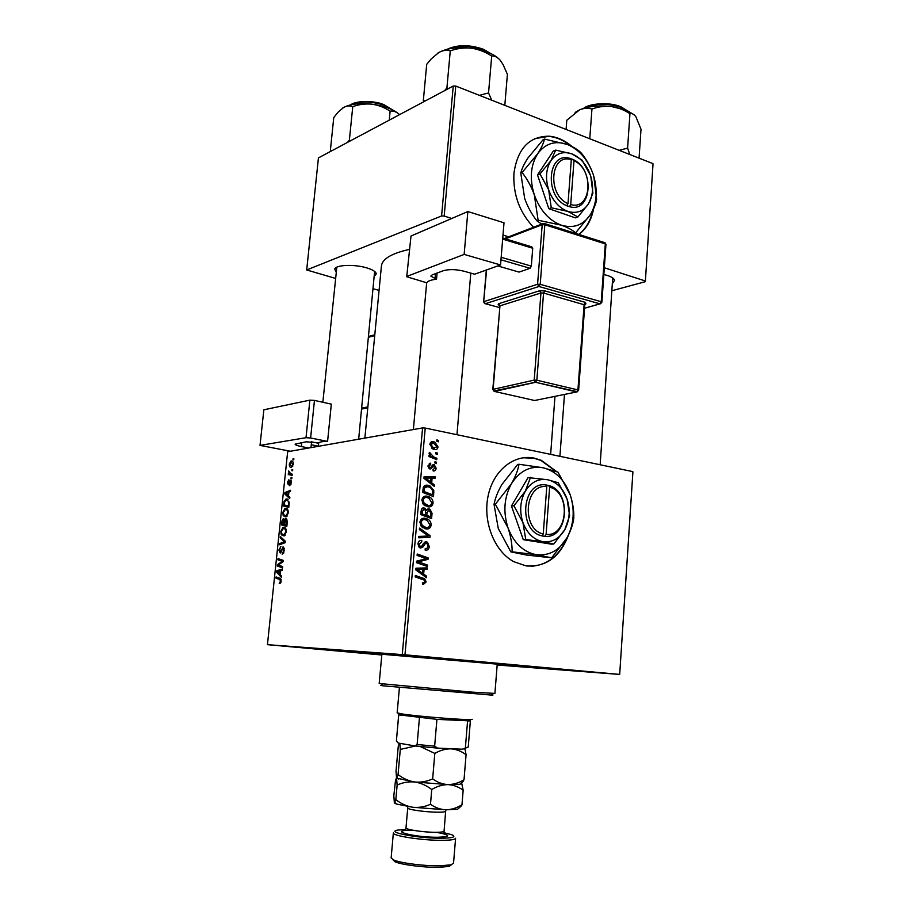 <?xml version="1.0" encoding="UTF-8"?>
<svg xmlns="http://www.w3.org/2000/svg" width="913" height="913" viewBox="0 0 913 913"><rect width="100%" height="100%" fill="white"/><g stroke="black" fill="none" stroke-linecap="round" stroke-linejoin="round"><path stroke-width="1.37" d="M572.074 146.559C564.839 140.385 557.17 136.927 549.078 136.197C529.198 136.231 517.477 148.648 513.916 173.447C512.98 194.458 519.508 212.398 533.523 227.257M570.477 145.795C563.549 140.203 556.268 137.064 548.633 136.391L534.847 138.616M556.531 471.519L541.341 460.357L534.39 458.166C514.224 453.829 493.351 470.286 488.101 495.987C482.657 521.608 494.287 551.11 513.677 561.643L526.128 565.923C545.985 567.258 560.126 556.93 568.525 534.938M531.503 566.277C547.743 564.964 559.601 555.435 567.076 537.7M555.755 471.222L540.884 460.414L533.934 458.235L523.081 457.778M429.167 657.2L391.985 654.21L429.167 657.2M579.823 670.941L543.258 667.996L579.823 670.941M329.068 649.771L296.953 647.169L329.068 649.771M336.052 271.96L334.74 269.141C335.391 264.896 354.027 264.062 366.444 267.783C372.618 269.62 375.882 271.629 376.27 273.797L374.444 276.24M358.672 439.199L374.615 271.412M603.835 274.528L607.419 275.486C611.87 276.959 614.244 278.591 614.54 280.405L612.714 283.121M600.161 464.774L612.703 277.929M497.186 664.607L529.586 666.889L494.001 663.329L347.123 651.403L497.277 663.568L531.88 667.243L497.186 664.653M409.264 249.443C391.609 253.38 382.33 258.893 381.417 265.968L364.869 438.103M632.903 472.01L619.687 674.433L632.903 472.01M497.163 665.006L619.687 674.433M427.216 496.193L429.487 496.969C431.803 498.144 433.002 500.187 433.093 503.074C432.363 506.042 430.651 507.286 427.946 506.818L423.21 504.159L421.886 499.925C422.662 496.866 424.431 495.622 427.216 496.193L424.066 496.512M431.689 482.84L434.542 485.008L434.405 486.492L423.952 478.355L424.1 476.666L435.25 476.894L435.124 478.275L432.1 478.161L431.689 482.84L429.977 483.045M426.188 581.923L423.484 584.366L422.479 584.103L422.468 582.677L423.427 582.939L424.887 581.661L424.168 580.075L415.187 576.89L415.312 575.464L424.75 578.865L426.188 581.923L424.853 581.935M426.405 541.854L427.489 542.219L429.293 546.533C428.916 549.306 427.546 550.505 425.173 550.117L425.161 548.713L426.828 548.599L428.003 546.248L426.976 543.463L425.39 543.475L423.176 546.819L420.608 548.04L419.489 547.652L417.983 543.84C418.325 541.432 419.512 540.291 421.555 540.405L421.795 541.854L419.284 544.08L420.14 546.453L421.703 546.259L423.073 544.022L426.405 541.854L425.104 541.911M419.524 528.113L430.091 535.68L429.943 537.449L418.668 537.791L418.793 536.388L428.459 536.091L419.398 529.608L419.524 528.113M425.264 518.287L427.729 519.143C429.943 520.33 431.084 522.327 431.164 525.135C430.434 528.113 428.711 529.38 425.994 528.947L421.235 526.345L419.912 522.099C420.688 519.018 422.468 517.751 425.264 518.287L422.399 518.516M436.916 439.849L438.445 440.488L438.32 441.846L436.791 441.241L436.916 439.849M404.973 654.804L267.441 644.669L287.652 451.73L422.582 427.923L425.23 428.06L404.973 654.804L619.585 674.41M425.23 428.06L632.835 471.622M428.973 508.918L429.977 509.26L432.054 513.3L431.587 518.618L420.733 514.555L421.384 509.328L424.054 507.913L426.599 510.196L428.973 508.918L427.729 509.02M423.655 574.094L426.542 576.16L426.405 577.667L415.803 569.906L415.963 568.194L427.273 567.875L427.147 569.278L424.077 569.313L423.655 574.094L421.578 574.129M420.859 562.693L427.512 565.079L427.387 566.494L416.454 562.648L416.579 561.164L426.382 558.653L417.093 555.435L417.218 554.008L428.151 557.877L428.014 559.349L418.257 561.894L420.859 562.693L416.921 562.807M436.152 468.209C435.9 470.275 434.908 471.188 433.173 470.96L433.013 469.533L435.17 467.958L434.394 466.018L430 469.145L427.98 465.835L430.674 463.188L430.696 464.58L428.973 466.087L429.692 467.661L430.594 467.73L432.636 464.957L434.143 464.546L436.152 468.209L435.113 468.346M433.789 490.521L433.527 496.604L422.696 492.427L423.29 487.451C424.34 485.488 425.892 484.78 427.923 485.317L430.16 486.07L433.789 490.521L432.488 490.658M433.504 441.721L434.942 442.189L438.023 446.948C437.589 449.048 436.448 449.915 434.577 449.561L432.945 449.025L429.897 444.232C430.377 442.109 431.587 441.276 433.504 441.721L430.947 442.132M435.809 452.426L437.338 453.042L437.224 454.4L435.695 453.818L435.809 452.426M433.766 456.979L436.882 458.292L436.756 459.673L428.95 456.511L429.076 455.119L430.685 455.792L429.099 453.225L429.464 452.357L433.766 456.979L431.062 457.367M435.01 461.613L436.54 462.229L436.414 463.599L434.885 463.005L435.01 461.613M285.609 508.267C287.355 508.073 288.246 509.625 288.291 512.923L286.031 516.952L283.235 515.754L282.768 512.444L284.993 508.415L286.636 508.427M288.485 496.079L289.843 497.311L289.706 498.589L284.765 493.967L284.913 492.529L290.574 490.281L290.448 491.468L288.907 492.039L288.485 496.079M281.204 581.136L280.143 583.441L279.241 583.418L280.565 581.067L279.686 579.493L275.966 578.146L276.091 576.936L279.949 578.306L281.204 581.136L280.565 581.067M283.133 547.001L284.377 550.539L282.14 554.202L283.738 550.493L283.064 548.199L280.257 553.05L278.842 549.968L280.884 546.533L279.469 549.98L280.188 551.886L283.464 547.047M280.314 536.513L285.278 541.169L285.118 542.699L279.446 544.787L279.572 543.577L284.434 541.797L280.177 537.791L280.314 536.513M283.623 527.269C285.37 527.109 286.26 528.695 286.305 532.028L284.103 535.999L281.25 534.733L280.782 531.4L282.962 527.429L284.536 527.394M293.096 458.566L293.86 458.703L293.735 459.89L292.97 459.764L293.096 458.566M402.268 654.575L422.582 427.923M285.917 518.664L287.298 521.814L286.819 526.413L281.524 524.929L282.094 520.421L283.178 518.812L284.662 520.193L286.328 518.732M280.291 574.768L281.638 576.171L281.512 577.473L276.582 572.2L276.742 570.739L282.391 569.016L282.265 570.226L280.713 570.648L280.291 574.768M279.412 565.455L282.642 566.596L282.516 567.818L277.232 566.003L277.369 564.736L282.357 561.278L277.872 559.84L278.009 558.63L283.281 560.377L283.156 561.643L278.157 565.124L279.412 565.455M291.43 482.715L289.706 485.727L290.939 482.726L290.482 481.254L288.405 484.86L287.355 482.589L288.85 479.747L287.846 482.578L288.268 483.742L290.402 480.124L291.43 482.715M289.204 502.139L288.793 507.343L283.509 506.007L284.023 501.716L285.895 499.103L289.204 502.139M291.247 461.019C292.594 460.723 293.301 461.818 293.347 464.283L291.452 467.33C290.049 467.65 289.33 466.554 289.295 464.021L290.927 461.099L292.354 461.213M291.966 469.453L292.719 469.602L292.605 470.777L291.84 470.651L291.966 469.453M290.711 473.79L292.251 474.155L292.126 475.342L288.268 474.543L288.394 473.345L289.181 473.527L288.713 470.937L290.711 473.79M291.133 477.408L291.898 477.567L291.772 478.754L291.007 478.617L291.133 477.408M267.441 644.669L381.805 654.998M652.989 164.511L645.331 281.683L652.989 164.511M612.189 290.654L645.331 281.683M578.945 234.47C586.511 228.638 591.396 220.09 593.598 208.815M453.236 86.039L318.432 157.892L306.7 269.963L441.584 215.97L453.236 86.039L455.781 86.062L652.955 163.621M455.781 86.062L444.175 216.039L451.741 218.481M502.995 235.029L508.598 236.844M604.315 267.749L645.286 280.976M306.7 269.963L335.402 278.374M373.234 288.77L379.078 290.368M444.175 216.039L441.584 215.97M336.829 267.178L322.848 402.268M286.887 525.728L281.524 524.929M282.733 520.524L282.094 520.421M282.265 523.902L283.909 524.359L284.091 520.513L283.395 519.919L282.265 523.902M284.536 524.45L283.909 524.359M284.651 520.113L283.669 519.965M285.039 520.65L284.091 520.513M284.525 524.53L286.317 525.032L286.648 521.62L285.78 519.862L284.525 524.53M286.956 525.123L286.317 525.032M287.218 520.079L286.043 519.896M287.298 521.722L286.648 521.62M285.039 535.28L281.25 534.733M281.409 531.492L280.782 531.4M281.763 533.774L284.103 534.835L285.666 531.982C285.564 529.46 284.822 528.285 283.441 528.456L281.409 531.389L281.763 533.774M285.153 535.155L283.658 534.95M286.294 532.074L285.666 531.982M281.855 543.897L279.572 543.577M285.21 541.9L284.434 541.797M281.946 538.042L280.177 537.791M283.658 553.21L282.197 553.004M283.669 553.187L282.379 553.004M283.875 552.776L283.041 552.662M284.377 550.573L283.738 550.493M284.32 548.371L283.235 548.222M279.469 550.06L278.842 549.968M281.113 552.068L280.04 551.92M281.352 551.555L280.576 551.452M279.937 583.51L279.241 583.418M280.907 582.46L279.766 582.323M280.645 578.728L275.966 578.146M278.1 572.394L276.582 572.2M279.332 571.059L276.742 570.739M278.26 572.554L279.709 574.117L280.051 570.842L277.244 571.618L278.26 572.554M280.348 574.197L279.709 574.117M280.69 570.922L280.051 570.842M282.631 566.688L277.232 566.003M278.579 564.896L277.369 564.736M283.178 561.381L282.357 561.278M283.201 561.187L280.964 560.89M283.27 560.548L277.872 559.84M290.905 484.746L289.752 484.552M291.452 481.425L290.665 481.288M289.181 483.89L288.268 483.742M289.261 483.685L288.599 483.582M291.407 481.06L289.763 480.774M286.568 494.253L284.765 493.967M286.865 492.849L284.913 492.529M286.442 494.138L287.903 495.508L288.246 492.29L285.427 493.328L286.442 494.138M288.531 495.611L287.903 495.508M288.862 492.392L288.246 492.29M288.85 506.841L283.509 506.007M284.651 501.819L284.023 501.716M287.595 499.149L286.454 498.966M284.251 504.957L288.303 505.985L288.462 504.455C288.645 501.328 287.915 499.902 286.294 500.153L284.673 501.739L284.251 504.957M288.93 506.087L288.303 505.985M289.09 504.558L288.462 504.455M286.922 516.313L283.235 515.754M283.384 512.547L282.768 512.444M283.749 514.772L286.054 515.799L287.652 512.901C287.538 510.401 286.796 509.249 285.427 509.454L283.395 512.421L283.749 514.772M287.093 516.119L285.643 515.891M288.28 513.003L287.652 512.901M289.786 463.987L291.521 466.166L292.845 464.352L291.121 462.183L289.786 463.987M292.696 466.383L291.521 466.166M292.137 475.216L288.268 474.543M290.768 473.801L289.181 473.527M289.113 471.861L288.485 471.759M291.772 478.743L291.007 478.617M436.836 440.739L438.445 440.488M430.731 513.414L432.054 513.3M422.571 508.039L424.054 507.913M420.802 513.745L425.526 514.898L425.469 510.321L426.599 510.196M422.342 515.16L425.526 514.898M421.019 511.371L422.342 511.257L422.137 513.631M425.469 510.321L423.986 509.306L422.342 511.257M426.793 515.377L430.445 516.747L430.742 512.798L428.813 510.287L427.056 512.444L426.793 515.377L423.609 515.64M427.261 516.998L430.445 516.747M425.732 512.558L427.056 512.444M429.829 525.226L431.164 525.135M420.653 525.489L422.194 525.386L426.166 527.566L424.876 528.707M421.817 518.812L423.689 519.634M422.993 527.885L423.621 527.737M422.845 527.794L426.166 527.566C428.106 527.885 429.35 526.972 429.886 524.827L427.113 520.376L425.024 519.657C423.05 519.28 421.772 520.182 421.213 522.362L422.194 525.386M419.9 522.453L421.213 522.362M428.014 535.794L430.091 535.68M425.755 536.251L425.629 537.574M418.782 536.456L428.459 536.091M427.969 546.59L429.293 546.533M423.335 543.577L425.39 543.475M419.09 546.704L423.176 546.819M420.368 540.462L421.555 540.405M420.151 540.542L421.806 540.45M417.96 544.148L419.284 544.08M418.565 546.727L420.665 546.636M422.468 582.939L423.427 582.939M419.215 578.26L423.358 578.214M424.385 576.183L426.542 576.16M422.947 568L422.833 569.347M422.765 569.347L424.077 569.313M415.849 569.438L417.093 569.415L422.422 573.159L422.765 569.335L417.846 569.45M420.288 573.193L422.422 573.159M422.765 569.335L417.093 569.415M423.666 565.181L427.512 565.079M424.328 558.003L428.151 557.877M423.735 559.155L428.014 559.349M423.7 559.486L417.081 561.369L421.384 561.233M416.511 561.94L418.257 561.894M431.655 466.315L433.39 466.075M429.247 463.382L430.674 463.188M427.957 466.223L428.973 466.087M428.38 467.947L429.943 467.741M428.414 468.015L430.251 467.776M433.002 464.694L434.143 464.546M432.762 485.202L434.542 485.008M424.043 477.282L435.25 476.894M430.936 477.419L430.856 478.309M430.788 478.321L432.1 478.161M427.375 479.439L430.48 481.859L430.81 478.115L425.218 477.921L427.375 479.439L425.618 479.645M428.722 482.064L430.48 481.859M423.974 478.07L425.218 477.921M432.545 492.826L433.869 492.689M424.716 485.67L427.923 485.317M424.317 485.944L426.063 486.652M424.1 491.514L432.385 494.72L432.545 492.952C432.796 490.258 431.849 488.387 429.681 487.325L427.729 486.675L424.613 487.804L424.1 491.514L422.765 491.662M429.441 495.017L432.385 494.72M423.153 487.964L424.613 487.804M431.758 503.2L433.093 503.074M422.651 503.36L424.157 503.223L428.117 505.448L426.999 506.612M423.621 496.786L425.447 497.551M425.161 505.848L425.766 505.654M424.967 505.734L428.117 505.448C430.046 505.779 431.29 504.889 431.826 502.755L428.916 498.213L426.976 497.551C425.013 497.163 423.746 498.042 423.176 500.198L424.157 503.223M421.863 500.324L423.176 500.198M436.962 447.119L438.023 446.948M433.584 448.317L433.219 449.139M430.365 442.759L431.484 443.353M432.123 448.557L437.03 446.742L433.378 443.079L430.879 444.483L433.287 447.747L434.577 448.169M429.875 444.642L430.879 444.483M435.741 453.282L437.338 453.042M434.268 458.657L436.882 458.292M428.984 456.044L430.685 455.792M429.087 453.373L430.662 453.145M429.201 453.944L430.354 453.784M434.93 462.457L436.54 462.229M578.774 234.413C585.872 228.843 590.574 220.798 592.891 210.275M487.519 662.838L494.686 663.42L487.519 662.838M491.479 694.633C493.739 694.987 493.579 695.124 491.011 695.055L382.809 685.777C380.185 685.401 380.059 685.229 382.41 685.275M379.18 683.483L471.291 692.077L494.914 693.412L497.231 664.139L381.874 654.256L379.18 683.483M331.898 150.725L330.403 150.154L330.963 151.216M330.403 150.154L333.77 117.526L338.289 111.945L343.642 107.46C346.974 105.703 350.021 105.44 352.76 106.661C358.889 104.402 365.28 103.568 371.933 104.173C378.473 105.155 384.533 107.483 390.125 111.169C393.069 110.621 396.025 111.614 398.992 114.125L399.552 114.661L398.992 114.125C393.172 109.161 384.156 105.851 371.933 104.173C359.665 102.884 350.238 103.979 343.642 107.46L342.763 107.996M389.258 120.151L390.125 111.169M350.603 140.75L349.382 140.009L352.76 106.661M349.382 140.009L347.511 142.405M491.719 100.19L488.546 92.943L479.359 95.34M425.241 100.966L423.347 100.453L423.883 101.685M423.347 100.453L426.702 64.355L431.119 59.037L438.811 52.509C442.965 50.306 446.777 49.759 450.269 50.877C457.025 48.4 464.101 47.51 471.473 48.206C478.72 49.325 485.465 51.938 491.696 56.047C494.492 55.704 497.288 57.074 500.096 60.132L503.097 64.595L507.4 74.341L504.821 105.349M488.546 92.943L491.696 56.047M448.283 88.687L446.925 87.853L450.269 50.877M446.925 87.853L444.631 90.627M499.091 59.06C493.203 53.582 484.004 49.975 471.473 48.206C457.824 46.746 446.936 48.184 438.811 52.509L437.544 53.296M634.375 115.004L626.74 110.336L611.322 106.49C617.975 107.494 624.184 109.902 629.947 113.703C631.933 113.144 633.907 114.148 635.87 116.727L641.006 129.212L639.066 158.154M629.81 154.514L627.596 148.089L629.947 113.703M627.596 148.089L619.231 150.348M591.944 109.058C598.095 106.73 604.554 105.874 611.322 106.49C598.757 105.166 588.177 106.285 579.584 109.857C584.012 108.054 588.132 107.791 591.944 109.058L589.775 138.765M566.094 129.452L566.802 120.208L579.584 109.857L575.167 112.436M469.522 720.551L470.218 720.768M399.415 687.637L397.144 712.882L403.341 714.16C418.93 716.443 463.405 720.003 470.629 719.57L472.215 719.318M465.847 748.215L462.309 749.208L468.243 747.028L470.366 720.905L436.928 719.364L398.73 714.822L396.39 740.945L398.205 743.034L414.901 745.932L417.115 744.494L434.645 746.183L437.521 748.112L414.901 745.932M399.985 714.993L398.73 714.822M462.309 749.208L437.521 748.112M467.559 721.179L465.402 747.576M436.928 719.364L434.645 746.183M419.444 717.755L417.115 744.494M398.696 714.765L396.39 740.945M405.737 829.403L397.395 830.134C385.457 832.222 418.85 838.499 441.481 838.237C452.928 838.043 456.443 836.901 452.038 834.813L443.958 832.69L445.647 811.258C445.441 811.919 442.737 812.239 437.521 812.205C425.698 812.159 406.936 809.489 407.734 808.005L405.988 827.863C405.178 829.575 423.963 832.394 435.832 832.314C441.059 832.279 443.775 831.891 443.992 831.127M442.349 840.325C422.867 840.565 391.928 835.829 393.355 832.93L391.141 857.923L393.514 859.909C400.225 863.059 424.762 866.186 440.214 865.809L450.896 864.828L453.533 863.276L455.587 838.271C455.256 839.561 450.839 840.245 442.349 840.325M451.615 864.622L449.15 866.391L439.05 867.339C424.465 867.692 401.321 864.737 394.975 861.746L392.795 859.567M461.316 783L464.021 779.759C458.908 782.909 453.578 784.518 448.021 784.598C442.497 784.244 437.373 782.338 432.659 778.88C426.919 781.517 420.961 782.555 414.787 781.996C408.739 781.014 403.158 778.538 398.057 774.566L400.293 749.425L415.483 746.001M432.659 778.88L434.816 753.419C440.089 750.326 445.487 748.797 451.011 748.831C456.489 749.299 461.51 751.262 466.064 754.72L465.025 749.059M420.242 746.537L434.816 753.419M398.057 774.566L396.562 778.104L396.014 771.348L398.194 746.914L399.278 743.216M399.837 743.319L400.293 749.425M464.021 779.759L466.064 754.72M461.636 783.217L459.867 784.29L448.021 784.598L414.787 781.996L396.596 778.161M458.611 749.048L441.31 748.283M412.334 745.487L400.681 743.467M457.596 809.249L461.636 805.654L457.596 809.249L445.921 809.808L412.596 807.24C406.525 806.202 400.944 803.657 395.831 799.628L394.359 802.835L393.834 795.691L395.58 779.679L396.562 778.104L397.132 785.066C402.736 782.475 408.625 781.448 414.787 781.996C420.847 782.966 426.508 785.477 431.746 789.528C437.03 786.31 442.463 784.678 448.021 784.598C453.533 784.963 458.577 786.835 463.165 790.236L461.727 783.32M461.636 805.654L461.978 804.73C456.865 807.959 451.513 809.648 445.921 809.808C440.386 809.523 435.239 807.674 430.491 804.262C424.739 806.864 418.782 807.857 412.596 807.24L396.333 803.999L394.427 802.949M395.831 799.628L397.132 785.066M430.491 804.262L431.746 789.528M461.978 804.73L463.165 790.236M504.01 222.795L500.541 264.953L464.146 254.419L467.855 211.542L504.01 222.795M406.73 276.742L410.998 236.033L406.73 276.742L426.805 282.802C427.809 281.021 431.05 279.834 436.528 279.23L430.799 276.125L432.237 274.87L443.25 270.75C448.956 269.107 455.838 269.255 463.884 271.184L474.646 274.208L500.541 264.953M407.255 276.262L464.146 254.419M410.998 236.033L467.855 211.542M436.528 279.23L437.076 273.055M502.755 238.053L531.754 246.852L532.724 248.233L531.32 266.128L530.065 268.308L519.052 272.085L497.779 265.945M532.724 248.233L502.664 239.126M501.169 257.283L531.32 266.128M530.065 268.308L500.963 259.806M310.979 447.61L311.584 441.744M301.758 442.531L301.336 446.548L308.765 447.998M309.872 400.145L314.46 400.408L310.614 437.989L306.015 437.704L309.872 400.145L263.857 409.789L260.011 445.396L290.425 451.239M314.46 400.408L331.328 404.139L327.584 441.401L310.614 437.989M306.015 437.704L260.011 445.396M301.336 446.548C297.261 445.727 295.173 444.916 295.082 444.14L306.175 441.812L318.854 442.794C319.71 441.926 322.62 441.458 327.584 441.401M318.683 443.296L311.573 441.881M311.276 444.745L318.397 446.149M546.796 486.64L543.246 533.968L541.934 535.863L544.787 536.33C568.525 539.184 571.972 490.863 548.587 485.488L545.769 484.883L546.796 486.64C524.633 483.205 521.026 529.346 543.246 533.968M545.757 484.94C521.779 481.037 517.842 531.046 541.934 535.863M553.757 544.034L564.827 529.608L569.632 515.685L567.053 498.977L558.277 482.726L547.583 479.724L528.056 477.59L511.44 505.996L523.275 539.663L551.224 544.137L553.757 544.034L542.95 541.66C552.103 542.699 559.407 538.681 564.827 529.608C569.758 520.102 570.499 509.899 567.053 498.977C563.081 488.318 556.588 481.904 547.583 479.724C538.465 478.321 531.046 482.144 525.329 491.183L513.928 505.791L511.44 505.996M530.556 477.316L525.329 491.183C520.136 500.803 519.326 511.246 522.909 522.498L525.774 539.549L523.275 539.663M513.928 505.791L522.909 522.498C527.109 533.409 533.785 539.788 542.95 541.66L525.774 539.549M495.348 504.25L508.005 527.84C513.985 543.224 523.446 552.182 536.388 554.716C549.306 556.051 559.555 550.345 567.121 537.609C573.98 524.302 575.019 510.025 570.214 494.789C564.679 479.896 555.595 470.88 542.961 467.73C530.133 465.664 519.645 470.971 511.485 483.662C504.09 497.208 502.926 511.931 508.005 527.84C510.789 536.251 512.17 544.239 512.147 551.817L510.812 551.863L498.27 528.444L494.024 504.364C495.166 498.281 497.756 491.719 501.773 484.677L517.671 464.443L519.006 464.272C518.013 470.081 515.514 476.54 511.485 483.662L495.348 504.25L494.024 504.364M512.147 551.817L536.388 554.716L551.623 557.832L567.121 537.609C570.842 530.613 573.056 524.108 573.786 518.116C574.037 510.801 572.85 503.017 570.214 494.789L557.946 472.101L542.961 467.73L519.006 464.272M551.623 557.832L526.516 555.047L510.812 551.863M544.787 536.33L546.1 534.436L549.626 487.188L548.587 485.488M546.1 534.436C568.046 536.958 571.23 492.29 549.626 487.188M546.259 485.659L548.599 485.419M542.482 536.022L542.562 534.961M571.298 159.718L568.012 203.576L566.722 205.767L569.438 206.658C591.989 213.596 595.185 168.734 572.965 159.513L570.283 158.428L571.298 159.718C550.265 152.539 546.921 195.256 568.012 203.576M570.271 158.497C547.503 150.554 543.863 196.866 566.733 205.699M590.528 175.49C586.739 164.762 580.554 157.561 572.006 153.909C563.344 150.965 556.302 153.236 550.893 160.722C545.985 168.848 545.232 178.514 548.645 189.733C552.65 200.734 559.007 207.936 567.703 211.337C576.4 213.95 583.327 211.474 588.463 203.919C593.13 195.861 593.815 186.389 590.528 175.49L582.049 160.106L572.006 153.909L555.72 150.109L550.893 160.722L539.982 173.938L548.645 189.733L551.281 207.776L567.703 211.337L577.861 216.997L588.463 203.919L592.902 193.157L590.791 176.323M577.861 216.997L575.361 217.865L548.816 208.689L537.529 174.919L553.255 151.136L555.72 150.109M539.982 173.938L537.529 174.919M551.281 207.776L548.816 208.689M522.099 172.546C527.2 178.971 531.263 186.4 534.31 194.857C540.005 210.378 548.998 220.478 561.29 225.169C573.558 228.729 583.281 225.191 590.46 214.544C596.965 203.234 597.924 189.972 593.336 174.771C588.052 159.775 579.401 149.675 567.384 144.482C555.195 140.282 545.244 143.421 537.54 153.92C530.544 165.356 529.46 179.005 534.31 194.857L538.122 220.238L536.798 220.718C531.731 214.293 527.691 206.897 524.69 198.555L520.787 173.082C521.757 168.859 524.142 163.826 527.931 157.995L543.155 139.655L544.479 139.084C543.646 143.09 541.341 148.043 537.54 153.92L522.099 172.546L520.787 173.082M538.122 220.238L561.29 225.169C567.749 227.485 572.519 230.053 575.612 232.895L590.46 214.544C593.975 208.7 596.029 203.656 596.623 199.399L593.827 176.346M575.612 232.895L574.802 233.157M593.336 174.771C590.494 166.691 586.545 159.524 581.49 153.281C578.443 150.017 573.741 147.084 567.384 144.482L544.479 139.084M541.683 224.119L536.798 220.718M569.438 206.658L570.716 204.535L573.992 160.734L572.965 159.513M570.716 204.535C591.567 210.846 594.523 169.384 573.992 160.734M571.276 160.14L572.965 159.444M567.247 205.95L567.338 204.695M282.459 522.099L281.832 522.008M284.742 522.521L284.114 522.43M287.184 522.887L286.556 522.795M285.13 542.584L282.95 542.276M285.255 541.147L283.418 540.884M282.117 549.466L281.364 549.352M281.147 579.664L279.686 579.493M280.93 563.275L279.583 563.104M282.528 562.1L281.215 561.929M289.638 482.657L289.056 482.555M284.422 503.268L283.806 503.177M421.224 536.365L425.526 536.114M422.308 545.346L424.134 545.266M417.138 570.887L419.284 570.842M418.827 569.461L419.912 569.438M430.925 467.456L432.522 467.251M422.947 489.653L424.271 489.516M392.065 109.663L383.974 105.189C371.192 101.172 360.373 101.001 351.494 104.675M488.969 52.714L483.787 49.964C471.131 45.41 459.399 45.068 448.591 48.948M625.69 109.914L621.308 107.517C607.773 103.032 595.527 103.215 584.582 108.065M436.505 832.302C450.828 835.053 451.273 836.696 437.863 837.267C413.269 837.449 386.404 830.02 411.763 830.294M600.959 303.618L584.548 308.24L599.944 303.846L538.944 286.499L485.271 303.721L499.514 307.544L485.248 303.721L483.958 301.61L537.574 284.251L542.208 224.712L505.38 238.852M585.256 303.858L585.895 303.835L585.393 302.374L544.821 290.893L539.606 290.768L498.658 303.721L499.434 305.136M585.918 303.846L584.788 304.919L543.555 293.05L536.844 380.219L577.94 389.931L584.115 304.474L585.393 302.374M435.455 273.66L434.999 278.807M544.833 224.746L540.222 284.32L601.245 301.747L605.308 243.897L544.833 224.746L543.931 223.365L542.208 224.712L544.833 224.746M486.606 269.928L483.639 301.849L484.483 303.219M534.208 380.116L540.953 292.982L499.97 305.832L493.123 389.337L534.208 380.116L535.566 382.296L494.447 391.426L534.619 400.499L576.651 391.962L535.566 382.296L536.844 380.219L534.208 380.116M493.716 391.015L535.417 382.25L577.621 391.745M492.792 389.531L494.298 391.38L492.792 389.531L499.97 305.832L498.658 303.721M578.625 390.296L577.94 389.931L576.742 391.939L578.625 390.296L584.788 304.919M539.606 290.768L540.953 292.982L543.555 293.05L544.821 290.893M599.944 303.846L601.245 301.747L601.895 302.18L599.967 303.846M544.57 223.571L604.349 242.527L605.958 244.387L601.895 302.18M538.944 286.499L540.222 284.32L537.574 284.251L538.944 286.499M361.685 408.088L367.871 406.913M367.779 407.917L361.582 409.081M374.718 335.619L368.544 337.251M374.821 272.108L376.27 273.797M612.977 278.739L614.54 280.405M550.642 454.377L554.978 396.368M336.498 267.806L334.74 269.141M283.178 518.812L284.171 518.972M285.655 518.732L286.556 518.869M282.962 527.429L285.084 527.737M284.103 534.835L285.267 535.007M282.642 552.947L283.726 553.095M280.188 551.886L281.136 552.011M282.768 547.092L283.749 547.229M279.971 582.277L280.93 582.391M290.003 484.495L290.95 484.655M288.394 483.707L289.193 483.844M290.402 480.124L291.007 480.227M285.895 499.103L288.04 499.445M284.993 508.415L287.127 508.758M286.054 515.799L287.207 515.971M290.927 461.099L292.594 461.396M291.783 466.098L292.753 466.269M425.138 508.279L421.852 508.564M429.977 509.26L427.033 509.522M427.729 519.143L423.427 519.474M423.792 526.767L421.749 526.904M420.14 546.453L418.439 546.533M427.489 542.219L424.203 542.39M424.75 578.865L421.098 578.91M417.834 569.849L415.803 569.895M429.692 467.661L428.323 467.833M434.656 464.717L432.591 464.991M430.16 486.07L425.857 486.549M429.487 496.969L425.184 497.402M425.892 504.706L423.872 504.889M434.942 442.189L430.639 442.873M433.287 447.747L431.45 448.021M433.002 456.637L430.24 457.025M382.809 685.777L381.303 683.905M491.011 695.055L492.803 693.458M350.752 104.847C354.712 101.092 372.607 99.939 383.654 104.538M383.859 104.618L392.75 109.994M318.386 446.309L318.74 442.771M426.679 282.768L413.372 429.544M470.8 273.135L456.957 434.714M447.21 49.268C457.63 44.509 469.704 44.509 483.399 49.256M483.685 49.37L490.281 53.285M559.92 456.329L564.485 394.439M626.546 110.245L621.182 106.969M583.704 108.327C589.022 103.42 610.055 101.742 620.874 106.832M468.837 721.156L470.629 719.57M400.202 715.278L398.719 713.407M464.683 749.094L466.463 747.507M394.975 861.746L393.514 859.909M445.898 809.808L445.647 811.258M459.867 784.29L463.564 781.003M398.33 779.017L397.189 777.579M396.333 803.999L395.032 802.356M405.988 827.863L405.737 829.449M407.746 806.521L407.734 808.005M449.15 866.391L450.896 864.828M499.639 306.083L498.156 304.406L499.502 305.147M605.958 244.387L604.988 242.721M486.309 270.043L483.639 301.849M542.55 223.788L504.273 238.51M374.798 334.786L368.624 336.429"/></g></svg>
